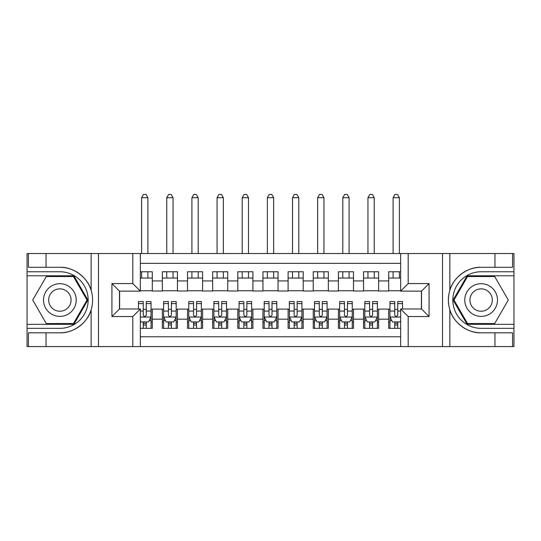 <?xml version="1.0" encoding="UTF-8"?>
<svg xmlns="http://www.w3.org/2000/svg" width="541" height="541" viewBox="0 0 541 541"><rect width="100%" height="100%" fill="white"/><g stroke="black" fill="none" stroke-linecap="round" stroke-linejoin="round"><path stroke-width="0.81" d="M140.349 346.578L400.651 346.578L400.651 308.979L421.527 308.979L421.527 291.126L400.651 291.126L400.651 253.526L140.349 253.526L140.349 291.126L119.473 291.126L119.473 308.979L140.349 308.979L140.349 346.578L46.039 346.578L46.039 332.81L59.868 332.81C73.089 333.479 87.865 322.605 91.152 309.783C93.066 303.298 93.066 296.813 91.152 290.321C87.865 277.499 73.089 266.625 59.868 267.295L46.039 267.295L46.039 253.526L27.05 253.526L27.05 324.323L73.88 324.323L87.892 300.052L73.88 275.782L27.05 275.782M400.651 271.758L388.702 271.758L388.702 280.935L378.646 280.935L378.646 290.997L388.702 290.997L388.702 280.935M378.646 280.935L378.646 271.758L363.552 271.758L363.552 280.935L353.496 280.935L353.496 290.997L363.552 290.997L363.552 280.935M353.496 280.935L353.496 271.758L338.402 271.758L338.402 280.935L328.346 280.935L328.346 290.997L338.402 290.997L338.402 280.935M328.346 280.935L328.346 271.758L313.253 271.758L313.253 280.935L303.197 280.935L303.197 290.997L313.253 290.997L313.253 280.935M303.197 280.935L303.197 271.758L288.103 271.758L288.103 280.935L278.047 280.935L278.047 290.997L288.103 290.997L288.103 280.935M278.047 280.935L278.047 271.758L262.953 271.758L262.953 280.935L252.897 280.935L252.897 290.997L262.953 290.997L262.953 280.935M252.897 280.935L252.897 271.758L237.803 271.758L237.803 280.935L227.747 280.935L227.747 290.997L237.803 290.997L237.803 280.935M227.747 280.935L227.747 271.758L212.654 271.758L212.654 280.935L202.598 280.935L202.598 290.997L212.654 290.997L212.654 280.935M202.598 280.935L202.598 271.758L187.504 271.758L187.504 280.935L177.448 280.935L177.448 290.997L187.504 290.997L187.504 280.935M177.448 280.935L177.448 271.758L162.354 271.758L162.354 290.997L152.298 290.997L152.298 271.758L140.349 271.758M140.349 328.346L152.298 328.346L152.298 309.107L162.354 309.107L162.354 328.346L177.448 328.346L177.448 309.107L187.504 309.107L187.504 319.163L177.448 319.163M187.504 319.163L187.504 328.346L202.598 328.346L202.598 309.107L212.654 309.107L212.654 319.163L202.598 319.163M212.654 319.163L212.654 328.346L227.747 328.346L227.747 309.107L237.803 309.107L237.803 319.163L227.747 319.163M237.803 319.163L237.803 328.346L252.897 328.346L252.897 309.107L262.953 309.107L262.953 319.163L252.897 319.163M262.953 319.163L262.953 328.346L278.047 328.346L278.047 309.107L288.103 309.107L288.103 319.163L278.047 319.163M288.103 319.163L288.103 328.346L303.197 328.346L303.197 309.107L313.253 309.107L313.253 319.163L303.197 319.163M313.253 319.163L313.253 328.346L328.346 328.346L328.346 309.107L338.402 309.107L338.402 319.163L328.346 319.163M338.402 319.163L338.402 328.346L353.496 328.346L353.496 309.107L363.552 309.107L363.552 319.163L353.496 319.163M363.552 319.163L363.552 328.346L378.646 328.346L378.646 309.107L388.702 309.107L388.702 319.163L378.646 319.163M400.651 263.332L140.349 263.332M140.349 336.773L400.651 336.773M388.702 319.163L388.702 328.346L400.651 328.346M119.602 291.126L119.602 308.979M421.398 308.979L421.398 291.126M140.349 278.047L152.298 278.047M140.349 290.747L152.298 290.747M143.243 309.357L146.259 309.357M151.04 309.357L152.298 309.357M143.243 322.057L146.259 322.057M151.04 322.057L152.298 322.057M162.354 290.747L177.448 290.747M162.354 278.047L177.448 278.047M162.354 309.357L163.612 309.357M168.393 309.357L171.409 309.357M176.19 309.357L177.448 309.357M162.354 322.057L163.612 322.057M168.393 322.057L171.409 322.057M176.19 322.057L177.448 322.057M187.504 309.357L188.762 309.357M193.543 309.357L196.559 309.357M201.34 309.357L202.598 309.357M187.504 322.057L188.762 322.057M193.543 322.057L196.559 322.057M201.34 322.057L202.598 322.057M187.504 278.047L202.598 278.047M187.504 290.747L202.598 290.747M212.654 309.357L213.911 309.357M218.692 309.357L221.709 309.357M226.49 309.357L227.747 309.357M212.654 322.057L213.911 322.057M218.692 322.057L221.709 322.057M226.49 322.057L227.747 322.057M212.654 278.047L227.747 278.047M212.654 290.747L227.747 290.747M237.803 309.357L239.061 309.357M243.842 309.357L246.858 309.357M251.639 309.357L252.897 309.357M237.803 322.057L239.061 322.057M243.842 322.057L246.858 322.057M251.639 322.057L252.897 322.057M237.803 278.047L252.897 278.047M237.803 290.747L252.897 290.747M262.953 309.357L264.211 309.357M268.992 309.357L272.008 309.357M276.789 309.357L278.047 309.357M262.953 322.057L264.211 322.057M268.992 322.057L272.008 322.057M276.789 322.057L278.047 322.057M262.953 278.047L278.047 278.047M262.953 290.747L278.047 290.747M288.103 309.357L289.361 309.357M294.142 309.357L297.158 309.357M301.939 309.357L303.197 309.357M288.103 322.057L289.361 322.057M294.142 322.057L297.158 322.057M301.939 322.057L303.197 322.057M288.103 278.047L303.197 278.047M288.103 290.747L303.197 290.747M313.253 309.357L314.51 309.357M319.291 309.357L322.308 309.357M327.089 309.357L328.346 309.357M313.253 322.057L314.51 322.057M319.291 322.057L322.308 322.057M327.089 322.057L328.346 322.057M313.253 278.047L328.346 278.047M313.253 290.747L328.346 290.747M338.402 309.357L339.66 309.357M344.441 309.357L347.457 309.357M352.238 309.357L353.496 309.357M338.402 322.057L339.66 322.057M344.441 322.057L347.457 322.057M352.238 322.057L353.496 322.057M338.402 278.047L353.496 278.047M338.402 290.747L353.496 290.747M363.552 309.357L364.81 309.357M369.591 309.357L372.607 309.357M377.388 309.357L378.646 309.357M363.552 322.057L364.81 322.057M369.591 322.057L372.607 322.057M377.388 322.057L378.646 322.057M363.552 278.047L378.646 278.047M363.552 290.747L378.646 290.747M388.702 309.357L389.96 309.357M394.741 309.357L397.757 309.357M388.702 322.057L389.96 322.057M394.741 322.057L397.757 322.057M388.702 278.047L400.651 278.047M388.702 290.747L400.651 290.747M143.243 325.073L146.259 325.073M140.349 320.671L140.978 321.929L148.525 321.929L151.04 316.904L151.04 301.56L146.259 301.56L146.259 303.609L151.04 303.609M151.04 316.904L151.04 328.346M138.462 308.979L138.462 301.56L143.243 301.56L143.243 315.018C144.244 316.952 145.252 316.952 146.259 315.018L146.259 303.609M146.259 321.929L146.259 328.346M143.243 328.346L143.243 321.929M147.896 278.047L147.896 271.758M147.896 253.526L147.896 197.688L141.607 197.688L141.607 253.526M141.607 278.047L141.607 271.758M141.607 197.688L143.493 194.422L146.009 194.422L147.896 197.688M68.044 285.891A16.345 16.345 0 0 0 45.714 291.876A16.345 16.345 0 0 0 51.699 314.206A16.345 16.345 0 0 0 74.029 308.228A16.345 16.345 0 0 0 68.044 285.891M65.468 290.361A11.192 11.192 0 0 0 50.178 294.453A11.192 11.192 0 0 0 54.276 309.743A11.192 11.192 0 0 0 69.566 305.645A11.192 11.192 0 0 0 65.468 290.361M73.448 323.565L46.296 323.565L32.717 300.052L46.296 276.539L73.448 276.539L87.027 300.052L73.448 323.565M489.301 285.891A16.345 16.345 0 0 0 466.971 291.876A16.345 16.345 0 0 0 472.956 314.206A16.345 16.345 0 0 0 495.286 308.228A16.345 16.345 0 0 0 489.301 285.891M486.724 290.361A11.192 11.192 0 0 0 471.434 294.453A11.192 11.192 0 0 0 475.532 309.743A11.192 11.192 0 0 0 490.822 305.645A11.192 11.192 0 0 0 486.724 290.361M494.704 323.565L467.552 323.565L453.973 300.052L467.552 276.539L494.704 276.539L508.283 300.052L494.704 323.565M132.802 346.578L132.802 316.526L111.933 316.526L111.933 283.579L132.802 283.579L132.802 253.526L98.476 253.526L98.476 346.578M59.868 267.295A32.758 32.758 0 0 1 91.152 290.321L91.152 253.526L46.039 253.526M46.039 346.578L27.05 346.578L27.05 324.323M27.05 328.346L59.868 328.346A28.294 28.294 0 0 0 88.163 300.052A28.294 28.294 0 0 0 59.868 271.758L27.05 271.758M59.868 332.81A32.758 32.758 0 0 0 91.152 309.783L91.152 346.578M91.152 253.526L98.476 253.526M132.802 253.526L140.349 253.526M46.039 332.81L28.436 332.81L28.436 346.578M46.039 267.295L28.436 267.295L28.436 253.526M132.802 316.526L140.349 308.979M111.933 316.526L119.473 308.979M111.933 283.579L119.473 291.126M132.802 283.579L140.349 291.126M400.651 253.526L494.961 253.526L494.961 267.295L481.132 267.295C467.911 266.625 453.135 277.499 449.848 290.321C447.934 296.799 447.934 303.291 449.848 309.783C453.135 322.605 467.911 333.479 481.132 332.81L494.961 332.81L494.961 346.578L513.95 346.578L513.95 275.782L467.12 275.782L453.108 300.052L467.12 324.323L513.95 324.323M408.198 253.526L408.198 283.579L429.067 283.579L429.067 316.526L408.198 316.526L408.198 346.578L442.524 346.578L442.524 253.526M449.848 309.783L449.848 346.578L494.961 346.578M494.961 253.526L513.95 253.526L513.95 275.782M513.95 271.758L481.132 271.758A28.294 28.294 0 0 0 452.837 300.052A28.294 28.294 0 0 0 481.132 328.346L513.95 328.346M481.132 267.295A32.758 32.758 0 0 0 448.374 300.052A32.758 32.758 0 0 0 481.132 332.81M449.848 346.578L442.524 346.578M408.198 346.578L400.651 346.578M494.961 267.295L512.564 267.295L512.564 253.526M494.961 332.81L512.564 332.81L512.564 346.578M408.198 283.579L400.651 291.126M429.067 283.579L421.527 291.126M429.067 316.526L421.527 308.979M408.198 316.526L400.651 308.979M168.393 325.073L171.409 325.073M163.612 303.609L168.393 303.609L168.393 301.56L163.612 301.56L163.612 316.904L166.128 321.929L173.675 321.929L176.19 316.904L176.19 301.56L171.409 301.56L171.409 303.609L176.19 303.609M176.19 316.904L176.19 328.346M163.612 316.904L163.612 328.346M171.409 321.929L171.409 328.346M168.393 328.346L168.393 321.929M168.393 303.609L168.393 315.018C169.394 316.952 170.401 316.952 171.409 315.018L171.409 303.609M173.046 278.047L173.046 271.758M173.046 253.526L173.046 197.688L166.756 197.688L166.756 253.526M166.756 278.047L166.756 271.758M166.756 197.688L168.643 194.422L171.159 194.422L173.046 197.688M193.543 325.073L196.559 325.073M188.762 303.609L193.543 303.609L193.543 301.56L188.762 301.56L188.762 316.904L191.277 321.929L198.824 321.929L201.34 316.904L201.34 301.56L196.559 301.56L196.559 303.609L201.34 303.609M201.34 316.904L201.34 328.346M188.762 316.904L188.762 328.346M196.559 321.929L196.559 328.346M193.543 328.346L193.543 321.929M193.543 303.609L193.543 315.018C194.544 316.952 195.551 316.952 196.559 315.018L196.559 303.609M198.195 278.047L198.195 271.758M198.195 253.526L198.195 197.688L191.906 197.688L191.906 253.526M191.906 278.047L191.906 271.758M191.906 197.688L193.793 194.422L196.309 194.422L198.195 197.688M218.692 325.073L221.709 325.073M213.911 303.609L218.692 303.609L218.692 301.56L213.911 301.56L213.911 316.904L216.427 321.929L223.974 321.929L226.49 316.904L226.49 301.56L221.709 301.56L221.709 303.609L226.49 303.609M226.49 316.904L226.49 328.346M213.911 316.904L213.911 328.346M221.709 321.929L221.709 328.346M218.692 328.346L218.692 321.929M218.692 303.609L218.692 315.018C219.693 316.952 220.701 316.952 221.709 315.018L221.709 303.609M223.345 278.047L223.345 271.758M223.345 253.526L223.345 197.688L217.056 197.688L217.056 253.526M217.056 278.047L217.056 271.758M217.056 197.688L218.943 194.422L221.458 194.422L223.345 197.688M243.842 325.073L246.858 325.073M239.061 303.609L243.842 303.609L243.842 301.56L239.061 301.56L239.061 316.904L241.577 321.929L249.124 321.929L251.639 316.904L251.639 301.56L246.858 301.56L246.858 303.609L251.639 303.609M251.639 316.904L251.639 328.346M239.061 316.904L239.061 328.346M246.858 321.929L246.858 328.346M243.842 328.346L243.842 321.929M243.842 303.609L243.842 315.018C244.843 316.952 245.851 316.952 246.858 315.018L246.858 303.609M248.495 278.047L248.495 271.758M248.495 253.526L248.495 197.688L242.206 197.688L242.206 253.526M242.206 278.047L242.206 271.758M242.206 197.688L244.092 194.422L246.608 194.422L248.495 197.688M268.992 325.073L272.008 325.073M264.211 303.609L268.992 303.609L268.992 301.56L264.211 301.56L264.211 316.904L266.727 321.929L274.273 321.929L276.789 316.904L276.789 301.56L272.008 301.56L272.008 303.609L276.789 303.609M276.789 316.904L276.789 328.346M264.211 316.904L264.211 328.346M272.008 321.929L272.008 328.346M268.992 328.346L268.992 321.929M268.992 303.609L268.992 315.018C269.993 316.952 271 316.952 272.008 315.018L272.008 303.609M273.645 278.047L273.645 271.758M273.645 253.526L273.645 197.688L267.355 197.688L267.355 253.526M267.355 278.047L267.355 271.758M267.355 197.688L269.242 194.422L271.758 194.422L273.645 197.688M294.142 325.073L297.158 325.073M289.361 303.609L294.142 303.609L294.142 301.56L289.361 301.56L289.361 316.904L291.876 321.929L299.423 321.929L301.939 316.904L301.939 301.56L297.158 301.56L297.158 303.609L301.939 303.609M301.939 316.904L301.939 328.346M289.361 316.904L289.361 328.346M297.158 321.929L297.158 328.346M294.142 328.346L294.142 321.929M294.142 303.609L294.142 315.018C295.143 316.952 296.15 316.952 297.158 315.018L297.158 303.609M298.794 278.047L298.794 271.758M298.794 253.526L298.794 197.688L292.505 197.688L292.505 253.526M292.505 278.047L292.505 271.758M292.505 197.688L294.392 194.422L296.908 194.422L298.794 197.688M319.291 325.073L322.308 325.073M314.51 303.609L319.291 303.609L319.291 301.56L314.51 301.56L314.51 316.904L317.026 321.929L324.573 321.929L327.089 316.904L327.089 301.56L322.308 301.56L322.308 303.609L327.089 303.609M327.089 316.904L327.089 328.346M314.51 316.904L314.51 328.346M322.308 321.929L322.308 328.346M319.291 328.346L319.291 321.929M319.291 303.609L319.291 315.018C320.292 316.952 321.3 316.952 322.308 315.018L322.308 303.609M323.944 278.047L323.944 271.758M323.944 253.526L323.944 197.688L317.655 197.688L317.655 253.526M317.655 278.047L317.655 271.758M317.655 197.688L319.542 194.422L322.057 194.422L323.944 197.688M344.441 325.073L347.457 325.073M339.66 303.609L344.441 303.609L344.441 301.56L339.66 301.56L339.66 316.904L342.176 321.929L349.723 321.929L352.238 316.904L352.238 301.56L347.457 301.56L347.457 303.609L352.238 303.609M352.238 316.904L352.238 328.346M339.66 316.904L339.66 328.346M347.457 321.929L347.457 328.346M344.441 328.346L344.441 321.929M344.441 303.609L344.441 315.018C345.442 316.952 346.45 316.952 347.457 315.018L347.457 303.609M349.094 278.047L349.094 271.758M349.094 253.526L349.094 197.688L342.805 197.688L342.805 253.526M342.805 278.047L342.805 271.758M342.805 197.688L344.691 194.422L347.207 194.422L349.094 197.688M369.591 325.073L372.607 325.073M364.81 303.609L369.591 303.609L369.591 301.56L364.81 301.56L364.81 316.904L367.325 321.929L374.872 321.929L377.388 316.904L377.388 301.56L372.607 301.56L372.607 303.609L377.388 303.609M377.388 316.904L377.388 328.346M364.81 316.904L364.81 328.346M372.607 321.929L372.607 328.346M369.591 328.346L369.591 321.929M369.591 303.609L369.591 315.018C370.592 316.952 371.599 316.952 372.607 315.018L372.607 303.609M374.244 278.047L374.244 271.758M374.244 253.526L374.244 197.688L367.954 197.688L367.954 253.526M367.954 278.047L367.954 271.758M367.954 197.688L369.841 194.422L372.357 194.422L374.244 197.688M394.741 325.073L397.757 325.073M402.538 303.609L402.538 301.56L397.757 301.56L397.757 303.609L402.538 303.609L402.538 308.979M391.785 320.549L389.96 320.549L389.96 301.56L394.741 301.56L394.741 315.018C395.742 316.952 396.749 316.952 397.757 315.018L397.757 303.609M389.96 320.549L389.96 328.346M389.96 316.904L392.475 321.929L400.022 321.929L400.651 320.671M397.757 321.929L397.757 328.346M394.741 328.346L394.741 321.929M399.393 278.047L399.393 271.758M399.393 253.526L399.393 197.688L393.104 197.688L393.104 253.526M393.104 278.047L393.104 271.758M393.104 197.688L394.991 194.422L397.507 194.422L399.393 197.688M162.354 319.163L152.298 319.163M162.354 280.935L152.298 280.935M140.349 317.026L150.973 317.026M151.04 320.549L149.215 320.549M138.462 303.609L143.243 303.609M146.259 311.075L151.04 311.075M140.349 311.075L143.243 311.075M143.243 323.477L146.259 323.477M449.848 253.526L449.848 290.321M163.68 317.026L176.123 317.026M176.19 320.549L174.364 320.549M165.438 320.549L163.612 320.549M171.409 311.075L176.19 311.075M163.612 311.075L168.393 311.075M168.393 323.477L171.409 323.477M188.829 317.026L201.272 317.026M201.34 320.549L199.514 320.549M190.588 320.549L188.762 320.549M196.559 311.075L201.34 311.075M188.762 311.075L193.543 311.075M193.543 323.477L196.559 323.477M213.979 317.026L226.422 317.026M226.49 320.549L224.664 320.549M215.737 320.549L213.911 320.549M221.709 311.075L226.49 311.075M213.911 311.075L218.692 311.075M218.692 323.477L221.709 323.477M239.129 317.026L251.572 317.026M251.639 320.549L249.814 320.549M240.887 320.549L239.061 320.549M246.858 311.075L251.639 311.075M239.061 311.075L243.842 311.075M243.842 323.477L246.858 323.477M264.279 317.026L276.721 317.026M276.789 320.549L274.963 320.549M266.037 320.549L264.211 320.549M272.008 311.075L276.789 311.075M264.211 311.075L268.992 311.075M268.992 323.477L272.008 323.477M289.428 317.026L301.871 317.026M301.939 320.549L300.113 320.549M291.186 320.549L289.361 320.549M297.158 311.075L301.939 311.075M289.361 311.075L294.142 311.075M294.142 323.477L297.158 323.477M314.578 317.026L327.021 317.026M327.089 320.549L325.263 320.549M316.336 320.549L314.51 320.549M322.308 311.075L327.089 311.075M314.51 311.075L319.291 311.075M319.291 323.477L322.308 323.477M339.728 317.026L352.171 317.026M352.238 320.549L350.412 320.549M341.486 320.549L339.66 320.549M347.457 311.075L352.238 311.075M339.66 311.075L344.441 311.075M344.441 323.477L347.457 323.477M364.877 317.026L377.32 317.026M377.388 320.549L375.562 320.549M366.636 320.549L364.81 320.549M372.607 311.075L377.388 311.075M364.81 311.075L369.591 311.075M369.591 323.477L372.607 323.477M390.027 317.026L400.651 317.026M389.96 303.609L394.741 303.609M397.757 311.075L400.651 311.075M389.96 311.075L394.741 311.075M394.741 323.477L397.757 323.477"/></g></svg>
